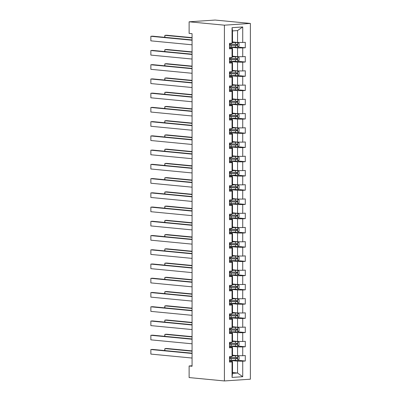 <?xml version="1.0" encoding="UTF-8"?>
<svg xmlns="http://www.w3.org/2000/svg" width="401" height="401" viewBox="0 0 401 401"><rect width="100%" height="100%" fill="white"/><g stroke="black" fill="none" stroke-linecap="round" stroke-linejoin="round"><path stroke-width="0.6" d="M224.405 25.178L189.122 21.799L215.091 20.05L250.374 23.433L250.374 379.201L224.405 380.95L224.405 25.178L250.374 23.433M232.51 41.955L237.562 42.436L237.562 30.571L232.51 30.912L232.51 42.777L232.054 43.193L229.492 43.363L229.492 48.842L232.054 48.666L232.054 57.428L229.492 57.604L229.492 63.077L232.054 62.907L232.054 71.669L229.492 71.839L229.492 77.318L232.054 77.142L232.054 85.909L229.492 86.08L229.492 91.553L232.054 91.383L232.054 100.145L229.492 100.315L229.492 105.794L232.054 105.623L232.054 114.385L229.492 114.556L229.492 120.029L232.054 119.859L232.054 128.621L229.492 128.791L229.492 134.27L232.054 134.099L232.054 142.861L229.492 143.032L229.492 148.51L232.054 148.335L232.054 157.097L229.492 157.272L229.492 162.746L232.054 162.575L232.054 171.337L229.492 171.508L229.492 176.986L232.054 176.811L232.054 185.573L229.492 185.748L229.492 191.222L232.054 191.051L232.054 199.813L229.492 199.984L229.492 205.462L232.054 205.287L232.054 214.049L229.492 214.224L229.492 219.698L232.054 219.527L232.054 228.289L229.492 228.46L229.492 233.938L232.054 233.763L232.054 242.525L229.492 242.7L229.492 248.174L232.054 248.003L232.054 256.765L229.492 256.936L229.492 262.414L232.054 262.239L232.054 271.001L229.492 271.176L229.492 276.65L232.054 276.479L232.054 285.241L229.492 285.412L229.492 290.89L232.054 290.715L232.054 299.477L229.492 299.652L229.492 305.126L232.054 304.955L232.054 313.717L229.492 313.888L229.492 319.366L232.054 319.191L232.054 327.953L229.492 328.128L229.492 333.602L232.054 333.432L232.054 342.193L229.492 342.364L229.492 347.842L232.054 347.667L232.054 356.429L229.492 356.604L229.492 362.078L232.054 361.908L232.054 377.421L242.725 376.704L237.562 373.02L237.562 361.151L229.492 360.379M232.054 43.193L232.054 27.674L242.725 26.957L242.725 42.476L245.287 42.3L245.287 47.779L237.748 47.057M242.725 376.704L242.725 361.191L245.287 361.015L245.287 355.542L242.725 355.712L242.725 346.95L245.287 346.78L245.287 341.301L242.725 341.477L242.725 332.715L245.287 332.539L245.287 327.066L242.725 327.236L242.725 318.474L245.287 318.304L245.287 312.825L242.725 313.001L242.725 304.239L245.287 304.063L245.287 298.59L242.725 298.76L242.725 289.998L245.287 289.828L245.287 284.349L242.725 284.525L242.725 275.763L245.287 275.587L245.287 270.114L242.725 270.284L242.725 261.522L245.287 261.352L245.287 255.873L242.725 256.049L242.725 247.287L245.287 247.111L245.287 241.638L242.725 241.808L242.725 233.046L245.287 232.876L245.287 227.397L242.725 227.573L242.725 218.811L245.287 218.635L245.287 213.162L242.725 213.332L242.725 204.57L245.287 204.4L245.287 198.921L242.725 199.096L242.725 190.33L245.287 190.159L245.287 184.686L242.725 184.856L242.725 176.094L245.287 175.924L245.287 170.445L242.725 170.615L242.725 161.854L245.287 161.683L245.287 156.21L242.725 156.38L242.725 147.618L245.287 147.448L245.287 141.969L242.725 142.139L242.725 133.378L245.287 133.207L245.287 127.729L242.725 127.904L242.725 119.142L245.287 118.967L245.287 113.493L242.725 113.663L242.725 104.902L245.287 104.731L245.287 99.253L242.725 99.428L242.725 90.666L245.287 90.491L245.287 85.017L242.725 85.187L242.725 76.426L245.287 76.255L245.287 70.776L242.725 70.952L242.725 62.19L245.287 62.015L245.287 56.541L242.725 56.711L242.725 47.95L245.287 47.779M192.064 365.777L189.122 365.978L192.064 366.258L192.064 33.669L189.122 33.388L189.122 21.799M232.054 57.428L232.51 57.017L232.51 48.255L229.492 47.965M229.492 47.143L237.562 47.914L237.562 56.676L232.51 56.19M232.51 48.255L232.054 48.666M242.725 47.95L237.562 47.914M242.725 56.711L237.562 56.676M232.054 71.669L232.51 71.253L232.51 62.491L229.492 62.205M229.492 61.378L237.562 62.15L237.562 70.912L232.51 70.431M232.51 62.491L232.054 62.907M242.725 62.19L237.562 62.15M242.725 70.952L237.562 70.912M232.054 85.909L232.51 85.493L232.51 76.731L229.492 76.441M229.492 75.619L237.562 76.391L237.562 85.152L232.51 84.666M232.51 76.731L232.054 77.142M242.725 76.426L237.562 76.391M242.725 85.187L237.562 85.152M232.054 100.145L232.51 99.729L232.51 90.967L229.492 90.681M229.492 89.854L237.562 90.631L237.562 99.393L232.51 98.907M232.51 90.967L232.054 91.383M242.725 90.666L237.562 90.631M242.725 99.428L237.562 99.393M232.054 114.385L232.51 113.969L232.51 105.207L229.492 104.917M229.492 104.095L237.562 104.867L237.562 113.628L232.51 113.142M232.51 105.207L232.054 105.623M242.725 104.902L237.562 104.867M242.725 113.663L237.562 113.628M232.054 128.621L232.51 128.205L232.51 119.443L229.492 119.157M229.492 118.33L237.562 119.107L237.562 127.869L232.51 127.383M232.51 119.443L232.054 119.859M242.725 119.142L237.562 119.107M242.725 127.904L237.562 127.869M232.054 142.861L232.51 142.445L232.51 133.683L229.492 133.393M229.492 132.571L237.562 133.343L237.562 142.104L232.51 141.618M232.51 133.683L232.054 134.099M242.725 133.378L237.562 133.343M242.725 142.139L237.562 142.104M232.054 157.097L232.51 156.681L232.51 147.919L229.492 147.633M229.492 146.806L237.562 147.583L237.562 156.345L232.51 155.859M232.51 147.919L232.054 148.335M242.725 147.618L237.562 147.583M242.725 156.38L237.562 156.345M232.054 171.337L232.51 170.921L232.51 162.159L229.492 161.869M229.492 161.047L237.562 161.819L237.562 170.58L232.51 170.099M232.51 162.159L232.054 162.575M242.725 161.854L237.562 161.819M242.725 170.615L237.562 170.58M232.054 185.573L232.51 185.162L232.51 176.4L229.492 176.109M229.492 175.282L237.562 176.059L237.562 184.821L232.51 184.335M232.51 176.4L232.054 176.811M242.725 176.094L237.562 176.059M242.725 184.856L237.562 184.821M232.054 199.813L232.51 199.397L232.51 190.635L229.492 190.345M229.492 189.523L237.562 190.295L237.562 199.056L232.51 198.575M232.51 190.635L232.054 191.051M242.725 190.33L237.562 190.295M242.725 199.096L237.562 199.056M232.054 214.049L232.51 213.638L232.51 204.876L229.492 204.585M229.492 203.758L237.562 204.535L237.562 213.297L232.51 212.811M232.51 204.876L232.054 205.287M242.725 204.57L237.562 204.535M242.725 213.332L237.562 213.297M232.054 228.289L232.51 227.873L232.51 219.111L229.492 218.821M229.492 217.999L237.562 218.771L237.562 227.532L232.51 227.051M232.51 219.111L232.054 219.527M242.725 218.811L237.562 218.771M242.725 227.573L237.562 227.532M232.054 242.525L232.51 242.114L232.51 233.352L229.492 233.061M229.492 232.234L237.562 233.011L237.562 241.773L232.51 241.287M232.51 233.352L232.054 233.763M242.725 233.046L237.562 233.011M242.725 241.808L237.562 241.773M232.054 256.765L232.51 256.349L232.51 247.587L229.492 247.297M229.492 246.475L237.562 247.247L237.562 256.008L232.51 255.527M232.51 247.587L232.054 248.003M242.725 247.287L237.562 247.247M242.725 256.049L237.562 256.008M232.054 271.001L232.51 270.59L232.51 261.828L229.492 261.537M229.492 260.71L237.562 261.487L237.562 270.249L232.51 269.763M232.51 261.828L232.054 262.239M242.725 261.522L237.562 261.487M242.725 270.284L237.562 270.249M232.054 285.241L232.51 284.825L232.51 276.063L229.492 275.773M229.492 274.951L237.562 275.723L237.562 284.484L232.51 284.003M232.51 276.063L232.054 276.479M242.725 275.763L237.562 275.723M242.725 284.525L237.562 284.484M232.054 299.477L232.51 299.066L232.51 290.304L229.492 290.013M229.492 289.191L237.562 289.963L237.562 298.725L232.51 298.239M232.51 290.304L232.054 290.715M242.725 289.998L237.562 289.963M242.725 298.76L237.562 298.725M232.054 313.717L232.51 313.301L232.51 304.539L229.492 304.254M229.492 303.427L237.562 304.199L237.562 312.96L232.51 312.479M232.51 304.539L232.054 304.955M242.725 304.239L237.562 304.199M242.725 313.001L237.562 312.96M232.054 327.953L232.51 327.542L232.51 318.78L229.492 318.489M229.492 317.667L237.562 318.439L237.562 327.201L232.51 326.715M232.51 318.78L232.054 319.191M242.725 318.474L237.562 318.439M242.725 327.236L237.562 327.201M232.054 342.193L232.51 341.777L232.51 333.015L229.492 332.73M229.492 331.903L237.562 332.675L237.562 341.436L232.51 340.955M232.51 333.015L232.054 333.432M242.725 332.715L237.562 332.675M242.725 341.477L237.562 341.436M232.054 356.429L232.51 356.018L232.51 347.256L229.492 346.965M229.492 346.143L237.562 346.915L237.562 355.677L232.51 355.191M232.51 347.256L232.054 347.667M242.725 346.95L237.562 346.915M242.725 355.712L237.562 355.677M232.054 377.421L232.51 373.356L232.51 361.491L229.492 361.206M232.51 372.534L237.562 373.02L232.51 373.356M232.51 361.491L232.054 361.908M242.725 361.191L237.562 361.151M189.122 365.978L189.122 377.567L224.405 380.95M242.725 26.957L237.562 30.571M232.51 30.912L232.054 27.674M242.725 42.476L237.562 42.436M245.287 361.015L237.748 360.293M245.287 346.78L237.748 346.058M245.287 332.539L237.748 331.817M245.287 318.304L237.748 317.582M245.287 304.063L237.748 303.341M245.287 289.828L237.748 289.106M245.287 275.587L237.748 274.865M245.287 261.352L237.748 260.63M245.287 247.111L237.748 246.389M245.287 232.876L237.748 232.154M245.287 218.635L237.748 217.913M245.287 204.4L237.748 203.678M245.287 190.159L237.748 189.437M245.287 175.924L237.748 175.197M245.287 161.683L237.748 160.961M245.287 147.448L237.748 146.721M245.287 133.207L237.748 132.485M245.287 118.967L237.748 118.245M245.287 104.731L237.748 104.009M245.287 90.491L237.748 89.769M245.287 76.255L237.748 75.533M245.287 62.015L237.748 61.293M192.064 358.038L150.861 354.088L150.861 349.522L152.616 349.406L192.064 353.186M192.064 353.471L150.861 349.522L150.861 354.088M229.492 360.223A7.002 0.561 180 0 0 231.161 360.283L237.673 360.354L239.076 359.346L239.076 356.604L237.673 355.787L232.51 355.752M237.673 355.787L232.51 355.652M192.064 350.895L166.656 348.459L164.901 348.579L192.064 351.181M229.492 358.489A7.002 0.561 0 0 0 231.161 358.549L237.071 358.644C237.708 358.253 237.708 357.887 237.071 357.552L231.161 357.451A7.002 0.561 180 0 1 229.492 357.391M230.014 357.416A3.343 0.271 180 0 1 230.074 357.466A3.343 0.271 180 0 1 229.492 357.617M236.224 357.471C236.961 357.817 236.961 358.183 236.224 358.564L231.507 358.459A5.814 0.466 180 0 1 229.492 358.369M164.666 350.559L164.901 348.579L164.901 350.584M192.064 343.797L150.861 339.847L150.861 335.286L152.616 335.166L192.064 338.945M192.064 339.236L150.861 335.286L150.861 339.847M192.064 329.557L150.861 325.612L150.861 321.046L152.616 320.93L192.064 324.71M192.064 324.995L150.861 321.046L150.861 325.612M229.492 345.983A7.002 0.561 180 0 0 231.161 346.043L237.673 346.113L239.076 345.106L239.076 342.369L237.673 341.552L232.51 341.512M237.673 341.552L232.51 341.416M192.064 336.66L166.656 334.223L164.901 334.339L192.064 336.945M229.492 344.248A7.002 0.561 -0 0 0 231.161 344.309L237.071 344.409C237.708 344.018 237.708 343.652 237.071 343.311L231.161 343.216A7.002 0.561 180 0 1 229.492 343.156M230.014 343.181A3.343 0.271 180 0 1 230.074 343.226A3.343 0.271 180 0 1 229.492 343.381M236.224 343.231C236.961 343.582 236.961 343.943 236.224 344.329L231.507 344.218A5.814 0.466 180 0 1 229.492 344.133M164.666 336.319L164.901 334.339L164.901 336.344M229.492 331.747A7.002 0.561 180 0 0 231.161 331.807L237.673 331.878L239.076 330.87L239.076 328.128L237.673 327.311L232.51 327.276M237.673 327.311L232.51 327.176M192.064 322.419L166.656 319.983L164.901 320.103L192.064 322.705M229.492 330.013A7.002 0.561 -0 0 0 231.161 330.073L237.071 330.168C237.708 329.777 237.708 329.411 237.071 329.076L231.161 328.975A7.002 0.561 180 0 1 229.492 328.915M230.014 328.94A3.343 0.271 180 0 1 230.074 328.99A3.343 0.271 180 0 1 229.492 329.141M236.224 328.995C236.961 329.341 236.961 329.707 236.224 330.088L231.507 329.983A5.814 0.466 180 0 1 229.492 329.893M164.666 322.083L164.901 320.103L164.901 322.103M192.064 315.321L150.861 311.371L150.861 306.81L152.616 306.69L192.064 310.469M192.064 310.76L150.861 306.81L150.861 311.371M192.064 301.081L150.861 297.131L150.861 292.57L152.616 292.454L192.064 296.234M192.064 296.519L150.861 292.57L150.861 297.131M192.064 286.845L150.861 282.895L150.861 278.334L152.616 278.214L192.064 281.993M192.064 282.279L150.861 278.334L150.861 282.895M229.492 317.507A7.002 0.561 180 0 0 231.161 317.567L237.673 317.637L239.076 316.63L239.076 313.893L237.673 313.076L232.51 313.036M237.673 313.076L232.51 312.94M192.064 308.184L166.656 305.747L164.901 305.863L192.064 308.469M229.492 315.772A7.002 0.561 -0 0 0 231.161 315.833L237.071 315.933C237.708 315.542 237.708 315.176 237.071 314.835L231.161 314.74A7.002 0.561 180 0 1 229.492 314.68M230.014 314.705A3.343 0.271 180 0 1 230.074 314.75A3.343 0.271 180 0 1 229.492 314.9M236.224 314.755C236.961 315.106 236.961 315.467 236.224 315.853L231.507 315.742A5.814 0.466 180 0 1 229.492 315.657M164.666 307.843L164.901 305.863L164.901 307.868M229.492 303.271A7.002 0.561 180 0 0 231.161 303.331L237.673 303.402L239.076 302.394L239.076 299.652L237.673 298.835L232.51 298.8M237.673 298.835L232.51 298.7M192.064 293.943L166.656 291.507L164.901 291.627L192.064 294.229M229.492 301.537A7.002 0.561 -0 0 0 231.161 301.597L237.071 301.692C237.708 301.301 237.708 300.935 237.071 300.6L231.161 300.499A7.002 0.561 180 0 1 229.492 300.439M230.014 300.464A3.343 0.271 180 0 1 230.074 300.514A3.343 0.271 180 0 1 229.492 300.665M236.224 300.519C236.961 300.865 236.961 301.231 236.224 301.612L231.507 301.507A5.814 0.466 180 0 1 229.492 301.417M164.666 293.607L164.901 291.627L164.901 293.627M229.492 289.031A7.002 0.561 180 0 0 231.161 289.091L237.673 289.161L239.076 288.154L239.076 285.417L237.673 284.6L232.51 284.56M237.673 284.6L232.51 284.459M192.064 279.703L166.656 277.271L164.901 277.387L192.064 279.993M229.492 287.296A7.002 0.561 -0 0 0 231.161 287.357L237.071 287.457C237.708 287.066 237.708 286.7 237.071 286.359L231.161 286.264A7.002 0.561 180 0 1 229.492 286.204M230.014 286.224A3.343 0.271 180 0 1 230.074 286.274A3.343 0.271 180 0 1 229.492 286.424M236.224 286.279C236.961 286.63 236.961 286.991 236.224 287.377L231.507 287.266A5.814 0.466 180 0 1 229.492 287.181M164.666 279.367L164.901 277.387L164.901 279.392M229.492 274.795A7.002 0.561 180 0 0 231.161 274.855L237.673 274.926L239.076 273.918L239.076 271.176L237.673 270.359L232.51 270.324M237.673 270.359L232.51 270.224M192.064 265.467L166.656 263.031L164.901 263.151L192.064 265.753M229.492 273.061A7.002 0.561 -0 0 0 231.161 273.121L237.071 273.216C237.708 272.825 237.708 272.459 237.071 272.124L231.161 272.023A7.002 0.561 180 0 1 229.492 271.963M230.014 271.988A3.343 0.271 180 0 1 230.074 272.038A3.343 0.271 180 0 1 229.492 272.189M236.224 272.043C236.961 272.389 236.961 272.755 236.224 273.136L231.507 273.031A5.814 0.466 180 0 1 229.492 272.941M164.666 265.131L164.901 263.151L164.901 265.151M229.492 260.555A7.002 0.561 180 0 0 231.161 260.615L237.673 260.685L239.076 259.678L239.076 256.941L237.673 256.124L232.51 256.084M237.673 256.124L232.51 255.983M192.064 251.226L166.656 248.795L164.901 248.911L192.064 251.517M229.492 258.82A7.002 0.561 -0 0 0 231.161 258.881L237.071 258.981C237.708 258.59 237.708 258.224 237.071 257.883L231.161 257.788A7.002 0.561 180 0 1 229.492 257.728M230.014 257.748A3.343 0.271 180 0 1 230.074 257.798A3.343 0.271 180 0 1 229.492 257.948M236.224 257.803C236.961 258.149 236.961 258.515 236.224 258.901L231.507 258.79A5.814 0.466 180 0 1 229.492 258.705M164.666 250.891L164.901 248.911L164.901 250.916M229.492 246.319A7.002 0.561 180 0 0 231.161 246.379L237.673 246.445L239.076 245.442L239.076 242.7L237.673 241.883L232.51 241.848M237.673 241.883L232.51 241.748M192.064 236.991L166.656 234.555L164.901 234.675L192.064 237.277M229.492 244.585A7.002 0.561 -0 0 0 231.161 244.645L237.071 244.74C237.708 244.349 237.708 243.983 237.071 243.648L231.161 243.547A7.002 0.561 180 0 1 229.492 243.487M230.014 243.512A3.343 0.271 180 0 1 230.074 243.562A3.343 0.271 180 0 1 229.492 243.713M236.224 243.562C236.961 243.913 236.961 244.279 236.224 244.66L231.507 244.55A5.814 0.466 180 0 1 229.492 244.465M164.666 236.655L164.901 234.675L164.901 236.675M229.492 232.079A7.002 0.561 180 0 0 231.161 232.139L237.673 232.209L239.076 231.202L239.076 228.465L237.673 227.648L232.51 227.608M237.673 227.648L232.51 227.507M192.064 222.75L166.656 220.314L164.901 220.435L192.064 223.036M229.492 230.344A7.002 0.561 -0 0 0 231.161 230.405L237.071 230.505C237.708 230.109 237.708 229.748 237.071 229.407L231.161 229.312A7.002 0.561 180 0 1 229.492 229.252M230.014 229.272A3.343 0.271 180 0 1 230.074 229.322A3.343 0.271 180 0 1 229.492 229.472M236.224 229.327C236.961 229.673 236.961 230.039 236.224 230.42L231.507 230.314A5.814 0.466 180 0 1 229.492 230.229M164.666 222.415L164.901 220.435L164.901 222.44M229.492 217.843A7.002 0.561 180 0 0 231.161 217.903L237.673 217.969L239.076 216.961L239.076 214.224L237.673 213.407L232.51 213.372M237.673 213.407L232.51 213.272M192.064 208.515L166.656 206.079L164.901 206.199L192.064 208.801M229.492 216.109A7.002 0.561 -0 0 0 231.161 216.169L237.071 216.264C237.708 215.873 237.708 215.507 237.071 215.172L231.161 215.071A7.002 0.561 180 0 1 229.492 215.011M230.014 215.036A3.343 0.271 180 0 1 230.074 215.086A3.343 0.271 180 0 1 229.492 215.237M236.224 215.086C236.961 215.437 236.961 215.803 236.224 216.184L231.507 216.074A5.814 0.466 180 0 1 229.492 215.989M164.666 208.179L164.901 206.199L164.901 208.199M229.492 203.603A7.002 0.561 180 0 0 231.161 203.663L237.673 203.733L239.076 202.726L239.076 199.989L237.673 199.167L232.51 199.132M237.673 199.167L232.51 199.031M192.064 194.274L166.656 191.838L164.901 191.959L192.064 194.56M229.492 201.868A7.002 0.561 -0 0 0 231.161 201.929L237.071 202.029C237.708 201.633 237.708 201.272 237.071 200.931L231.161 200.836A7.002 0.561 180 0 1 229.492 200.776M230.014 200.796A3.343 0.271 180 0 1 230.074 200.846A3.343 0.271 180 0 1 229.492 200.996M236.224 200.851C236.961 201.197 236.961 201.563 236.224 201.944L231.507 201.838A5.814 0.466 180 0 1 229.492 201.753M164.666 193.939L164.901 191.959L164.901 193.964M229.492 189.367A7.002 0.561 180 0 0 231.161 189.427L237.673 189.493L239.076 188.485L239.076 185.748L237.673 184.931L232.51 184.896M237.673 184.931L232.51 184.796M192.064 180.039L166.656 177.603L164.901 177.718L192.064 180.325M229.492 187.633A7.002 0.561 -0 0 0 231.161 187.693L237.071 187.788C237.708 187.397 237.708 187.031 237.071 186.696L231.161 186.595A7.002 0.561 180 0 1 229.492 186.535M230.014 186.56A3.343 0.271 180 0 1 230.074 186.61A3.343 0.271 180 0 1 229.492 186.761M236.224 186.61C236.961 186.961 236.961 187.327 236.224 187.708L231.507 187.598A5.814 0.466 180 0 1 229.492 187.513M164.666 179.703L164.901 177.718L164.901 179.723M229.492 175.127A7.002 0.561 180 0 0 231.161 175.187L237.673 175.257L239.076 174.25L239.076 171.513L237.673 170.691L232.51 170.656M237.673 170.691L232.51 170.555M192.064 165.798L166.656 163.362L164.901 163.483L192.064 166.084M229.492 173.392A7.002 0.561 -0 0 0 231.161 173.453L237.071 173.553C237.708 173.157 237.708 172.796 237.071 172.455L231.161 172.36A7.002 0.561 180 0 1 229.492 172.3M230.014 172.32A3.343 0.271 180 0 1 230.074 172.37A3.343 0.271 180 0 1 229.492 172.52M236.224 172.375C236.961 172.721 236.961 173.087 236.224 173.468L231.507 173.362A5.814 0.466 180 0 1 229.492 173.277M164.666 165.463L164.901 163.483L164.901 165.488M229.492 160.886A7.002 0.561 180 0 0 231.161 160.951L237.673 161.017L239.076 160.009L239.076 157.272L237.673 156.455L232.51 156.42M237.673 156.455L232.51 156.32M192.064 151.563L166.656 149.127L164.901 149.242L192.064 151.849M229.492 159.157A7.002 0.561 -0 0 0 231.161 159.217L237.071 159.312C237.708 158.921 237.708 158.555 237.071 158.22L231.161 158.119A7.002 0.561 180 0 1 229.492 158.059M230.014 158.084A3.343 0.271 180 0 1 230.074 158.134A3.343 0.271 180 0 1 229.492 158.285M236.224 158.134C236.961 158.485 236.961 158.851 236.224 159.232L231.507 159.122A5.814 0.466 180 0 1 229.492 159.037M164.666 151.227L164.901 149.242L164.901 151.247M229.492 146.651A7.002 0.561 180 0 0 231.161 146.711L237.673 146.781L239.076 145.774L239.076 143.037L237.673 142.215L232.51 142.18M237.673 142.215L232.51 142.079M192.064 137.322L166.656 134.886L164.901 135.007L192.064 137.608M229.492 144.916A7.002 0.561 -0 0 0 231.161 144.977L237.071 145.077C237.708 144.681 237.708 144.32 237.071 143.979L231.161 143.884A7.002 0.561 180 0 1 229.492 143.824M230.014 143.844A3.343 0.271 180 0 1 230.074 143.894A3.343 0.271 180 0 1 229.492 144.044M236.224 143.899C236.961 144.245 236.961 144.611 236.224 144.992L231.507 144.886A5.814 0.466 180 0 1 229.492 144.801M164.666 136.987L164.901 135.007L164.901 137.012M229.492 132.41A7.002 0.561 180 0 0 231.161 132.475L237.673 132.541L239.076 131.533L239.076 128.796L237.673 127.979L232.51 127.944M237.673 127.979L232.51 127.844M192.064 123.087L166.656 120.651L164.901 120.766L192.064 123.373M229.492 130.676A7.002 0.561 -0 0 0 231.161 130.741L237.071 130.836C237.708 130.445 237.708 130.079 237.071 129.739L231.161 129.643A7.002 0.561 180 0 1 229.492 129.583M230.014 129.608A3.343 0.271 180 0 1 230.074 129.658A3.343 0.271 180 0 1 229.492 129.809M236.224 129.658C236.961 130.009 236.961 130.375 236.224 130.756L231.507 130.646A5.814 0.466 180 0 1 229.492 130.561M164.666 122.751L164.901 120.766L164.901 122.771M229.492 118.175A7.002 0.561 180 0 0 231.161 118.235L237.673 118.305L239.076 117.298L239.076 114.561L237.673 113.739L232.51 113.704M237.673 113.739L232.51 113.603M192.064 108.846L166.656 106.41L164.901 106.531L192.064 109.132M229.492 116.44A7.002 0.561 -0 0 0 231.161 116.501L237.071 116.596C237.708 116.205 237.708 115.839 237.071 115.503L231.161 115.408A7.002 0.561 180 0 1 229.492 115.343M230.014 115.368A3.343 0.271 180 0 1 230.074 115.418A3.343 0.271 180 0 1 229.492 115.568M236.224 115.423C236.961 115.769 236.961 116.135 236.224 116.516L231.507 116.41A5.814 0.466 180 0 1 229.492 116.325M164.666 108.511L164.901 106.531L164.901 108.536M229.492 103.934A7.002 0.561 180 0 0 231.161 103.994L237.673 104.065L239.076 103.057L239.076 100.32L237.673 99.503L232.51 99.468M237.673 99.503L232.51 99.368M192.064 94.611L166.656 92.175L164.901 92.29L192.064 94.897M229.492 102.2A7.002 0.561 -0 0 0 231.161 102.265L237.071 102.36C237.708 101.969 237.708 101.603 237.071 101.263L231.161 101.167A7.002 0.561 180 0 1 229.492 101.107M230.014 101.132A3.343 0.271 180 0 1 230.074 101.177A3.343 0.271 180 0 1 229.492 101.333M236.224 101.182C236.961 101.533 236.961 101.899 236.224 102.28L231.507 102.17A5.814 0.466 180 0 1 229.492 102.085M164.666 94.275L164.901 92.29L164.901 94.295M229.492 89.699A7.002 0.561 180 0 0 231.161 89.759L237.673 89.829L239.076 88.821L239.076 86.085L237.673 85.263L232.51 85.228M237.673 85.263L232.51 85.127M192.064 80.37L166.656 77.934L164.901 78.055L192.064 80.656M229.492 87.964A7.002 0.561 -0 0 0 231.161 88.025L237.071 88.12C237.708 87.729 237.708 87.363 237.071 87.027L231.161 86.927A7.002 0.561 180 0 1 229.492 86.867M230.014 86.892A3.343 0.271 180 0 1 230.074 86.942A3.343 0.271 180 0 1 229.492 87.092M236.224 86.947C236.961 87.293 236.961 87.659 236.224 88.04L231.507 87.934A5.814 0.466 180 0 1 229.492 87.849M164.666 80.035L164.901 78.055L164.901 80.06M192.064 272.605L150.861 268.655L150.861 264.094L152.616 263.973L192.064 267.758M192.064 268.043L150.861 264.094L150.861 268.655M192.064 258.369L150.861 254.419L150.861 249.853L152.616 249.738L192.064 253.517M192.064 253.803L150.861 249.853L150.861 254.419M192.064 244.129L150.861 240.179L150.861 235.618L152.616 235.497L192.064 239.282M192.064 239.567L150.861 235.618L150.861 240.179M192.064 229.893L150.861 225.943L150.861 221.377L152.616 221.262L192.064 225.041M192.064 225.327L150.861 221.377L150.861 225.943M192.064 215.653L150.861 211.703L150.861 207.142L152.616 207.021L192.064 210.806M192.064 211.091L150.861 207.142L150.861 211.703M192.064 201.417L150.861 197.467L150.861 192.901L152.616 192.786L192.064 196.565M192.064 196.851L150.861 192.901L150.861 197.467M192.064 187.177L150.861 183.227L150.861 178.666L152.616 178.545L192.064 182.33M192.064 182.615L150.861 178.666L150.861 183.227M192.064 172.941L150.861 168.991L150.861 164.425L152.616 164.31L192.064 168.089M192.064 168.375L150.861 164.425L150.861 168.991M192.064 158.701L150.861 154.751L150.861 150.19L152.616 150.069L192.064 153.854M192.064 154.139L150.861 150.19L150.861 154.751M192.064 144.465L150.861 140.515L150.861 135.949L152.616 135.834L192.064 139.613M192.064 139.899L150.861 135.949L150.861 140.515M192.064 130.225L150.861 126.275L150.861 121.714L152.616 121.593L192.064 125.378M192.064 125.663L150.861 121.714L150.861 126.275M192.064 115.989L150.861 112.039L150.861 107.473L152.616 107.358L192.064 111.137M192.064 111.423L150.861 107.473L150.861 112.039M192.064 101.749L150.861 97.799L150.861 93.238L152.616 93.117L192.064 96.902M192.064 97.187L150.861 93.238L150.861 97.799M192.064 87.513L150.861 83.563L150.861 78.997L152.616 78.882L192.064 82.661M192.064 82.947L150.861 78.997L150.861 83.563M192.064 73.273L150.861 69.323L150.861 64.761L152.616 64.641L192.064 68.421M192.064 68.711L150.861 64.761L150.861 69.323M229.492 75.458A7.002 0.561 180 0 0 231.161 75.518L237.673 75.588L239.076 74.581L239.076 71.844L237.673 71.027L232.51 70.992M237.673 71.027L232.51 70.892M192.064 66.135L166.656 63.699L164.901 63.814L192.064 66.421M229.492 73.724A7.002 0.561 -0 0 0 231.161 73.784L237.071 73.884C237.708 73.493 237.708 73.127 237.071 72.787L231.161 72.691A7.002 0.561 180 0 1 229.492 72.631M230.014 72.656A3.343 0.271 180 0 1 230.074 72.701A3.343 0.271 180 0 1 229.492 72.857M236.224 72.706C236.961 73.057 236.961 73.418 236.224 73.804L231.507 73.694A5.814 0.466 180 0 1 229.492 73.609M164.666 65.794L164.901 63.814L164.901 65.819M192.064 59.032L150.861 55.087L150.861 50.521L152.616 50.406L192.064 54.185M192.064 54.471L150.861 50.521L150.861 55.087M229.492 61.223A7.002 0.561 180 0 0 231.161 61.283L237.673 61.353L239.076 60.345L239.076 57.604L237.673 56.787L232.51 56.752M237.673 56.787L232.51 56.651M192.064 51.894L166.656 49.458L164.901 49.579L192.064 52.18M229.492 59.488A7.002 0.561 -0 0 0 231.161 59.548L237.071 59.644C237.708 59.253 237.708 58.887 237.071 58.551L231.161 58.451A7.002 0.561 180 0 1 229.492 58.391M230.014 58.416A3.343 0.271 180 0 1 230.074 58.466A3.343 0.271 180 0 1 229.492 58.616M236.224 58.471C236.961 58.817 236.961 59.183 236.224 59.564L231.507 59.458A5.814 0.466 180 0 1 229.492 59.368M164.666 51.559L164.901 49.579L164.901 51.584M192.064 44.797L150.861 40.847L150.861 36.285L152.616 36.165L192.064 39.945M192.064 40.235L150.861 36.285L150.861 40.847M229.492 46.982A7.002 0.561 180 0 0 231.161 47.042L237.673 47.112L239.076 46.105L239.076 43.368L237.673 42.551L232.51 42.511M237.673 42.551L232.51 42.416M192.064 37.659L166.656 35.223L164.901 35.338L192.064 37.945M229.492 45.248A7.002 0.561 -0 0 0 231.161 45.308L237.071 45.408C237.708 45.017 237.708 44.651 237.071 44.31L231.161 44.215A7.002 0.561 180 0 1 229.492 44.155M230.014 44.18A3.343 0.271 180 0 1 230.074 44.225A3.343 0.271 180 0 1 229.492 44.381M236.224 44.23C236.961 44.581 236.961 44.942 236.224 45.328L231.507 45.218A5.814 0.466 180 0 1 229.492 45.133M164.666 37.318L164.901 35.338L164.901 37.343M237.708 360.329L237.708 355.807M231.161 357.451L231.161 356.489M231.161 360.283L231.161 358.549M235.447 357.557L235.447 355.822M235.447 360.389L235.447 358.654M236.224 358.564L237.071 358.644M237.708 346.088L237.708 341.572M231.161 343.216L231.161 342.253M231.161 346.043L231.161 344.309M235.447 343.321L235.447 341.587M235.447 346.148L235.447 344.414M236.224 344.329L237.071 344.409M237.708 331.853L237.708 327.331M231.161 328.975L231.161 328.013M231.161 331.807L231.161 330.073M235.447 329.081L235.447 327.346M235.447 331.913L235.447 330.178M236.224 330.088L237.071 330.168M237.708 317.612L237.708 313.096M231.161 314.74L231.161 313.777M231.161 317.567L231.161 315.833M235.447 314.845L235.447 313.111M235.447 317.672L235.447 315.938M236.224 315.853L237.071 315.933M237.708 303.377L237.708 298.855M231.161 300.499L231.161 299.537M231.161 303.331L231.161 301.597M235.447 300.605L235.447 298.87M235.447 303.437L235.447 301.702M236.224 301.612L237.071 301.692M237.708 289.136L237.708 284.62M231.161 286.264L231.161 285.301M231.161 289.091L231.161 287.357M235.447 286.369L235.447 284.635M235.447 289.196L235.447 287.462M236.224 287.377L237.071 287.457M237.708 274.896L237.708 270.379M231.161 272.023L231.161 271.061M231.161 274.855L231.161 273.121M235.447 272.129L235.447 270.394M235.447 274.956L235.447 273.226M236.224 273.136L237.071 273.216M237.708 260.66L237.708 256.144M231.161 257.788L231.161 256.825M231.161 260.615L231.161 258.881M235.447 257.888L235.447 256.159M235.447 260.72L235.447 258.986M236.224 258.901L237.071 258.981M237.708 246.42L237.708 241.903M231.161 243.547L231.161 242.585M231.161 246.379L231.161 244.645M235.447 243.653L235.447 241.918M235.447 246.48L235.447 244.745M236.224 244.66L237.071 244.74M237.708 232.184L237.708 227.668M231.161 229.312L231.161 228.349M231.161 232.139L231.161 230.405M235.447 229.412L235.447 227.678M235.447 232.244L235.447 230.51M236.224 230.42L237.071 230.505M237.708 217.944L237.708 213.427M231.161 215.071L231.161 214.109M231.161 217.903L231.161 216.169M235.447 215.177L235.447 213.442M235.447 218.004L235.447 216.269M236.224 216.184L237.071 216.264M237.708 203.708L237.708 199.192M231.161 200.836L231.161 199.873M231.161 203.663L231.161 201.929M235.447 200.936L235.447 199.202M235.447 203.768L235.447 202.034M236.224 201.944L237.071 202.029M237.708 189.467L237.708 184.951M231.161 186.595L231.161 185.633M231.161 189.427L231.161 187.693M235.447 186.701L235.447 184.966M235.447 189.528L235.447 187.793M236.224 187.708L237.071 187.788M237.708 175.232L237.708 170.711M231.161 172.36L231.161 171.397M231.161 175.187L231.161 173.453M235.447 172.46L235.447 170.726M235.447 175.292L235.447 173.558M236.224 173.468L237.071 173.553M237.708 160.991L237.708 156.475M231.161 158.119L231.161 157.157M231.161 160.951L231.161 159.217M235.447 158.225L235.447 156.49M235.447 161.052L235.447 159.317M236.224 159.232L237.071 159.312M237.708 146.756L237.708 142.235M231.161 143.884L231.161 142.921M231.161 146.711L231.161 144.977M235.447 143.984L235.447 142.25M235.447 146.816L235.447 145.082M236.224 144.992L237.071 145.077M237.708 132.515L237.708 127.999M231.161 129.643L231.161 128.681M231.161 132.475L231.161 130.741M235.447 129.749L235.447 128.014M235.447 132.576L235.447 130.841M236.224 130.756L237.071 130.836M237.708 118.28L237.708 113.759M231.161 115.408L231.161 114.445M231.161 118.235L231.161 116.501M235.447 115.508L235.447 113.774M235.447 118.34L235.447 116.606M236.224 116.516L237.071 116.596M237.708 104.039L237.708 99.523M231.161 101.167L231.161 100.205M231.161 103.994L231.161 102.265M235.447 101.273L235.447 99.538M235.447 104.1L235.447 102.365M236.224 102.28L237.071 102.36M237.708 89.804L237.708 85.283M231.161 86.927L231.161 85.964M231.161 89.759L231.161 88.025M235.447 87.032L235.447 85.298M235.447 89.864L235.447 88.13M236.224 88.04L237.071 88.12M237.708 75.563L237.708 71.047M231.161 72.691L231.161 71.729M231.161 75.518L231.161 73.784M235.447 72.797L235.447 71.062M235.447 75.624L235.447 73.889M236.224 73.804L237.071 73.884M237.708 61.328L237.708 56.807M231.161 58.451L231.161 57.488M231.161 61.283L231.161 59.548M235.447 58.556L235.447 56.822M235.447 61.388L235.447 59.654M236.224 59.564L237.071 59.644M237.708 47.087L237.708 42.571M231.161 44.215L231.161 43.253M231.161 47.042L231.161 45.308M235.447 44.321L235.447 42.586M235.447 47.148L235.447 45.413M236.224 45.328L237.071 45.408M230.074 358.404L230.074 357.466M230.074 344.168L230.074 343.226M230.074 329.928L230.074 328.99M230.074 315.692L230.074 314.75M230.074 301.452L230.074 300.514M230.074 287.216L230.074 286.274M230.074 272.976L230.074 272.038M230.074 258.74L230.074 257.798M230.074 244.5L230.074 243.562M230.074 230.259L230.074 229.322M230.074 216.024L230.074 215.086M230.074 201.783L230.074 200.846M230.074 187.548L230.074 186.61M230.074 173.307L230.074 172.37M230.074 159.072L230.074 158.134M230.074 144.831L230.074 143.894M230.074 130.596L230.074 129.658M230.074 116.355L230.074 115.418M230.074 102.12L230.074 101.177M230.074 87.879L230.074 86.942M230.074 73.644L230.074 72.701M230.074 59.403L230.074 58.466M230.074 45.168L230.074 44.225"/></g></svg>
